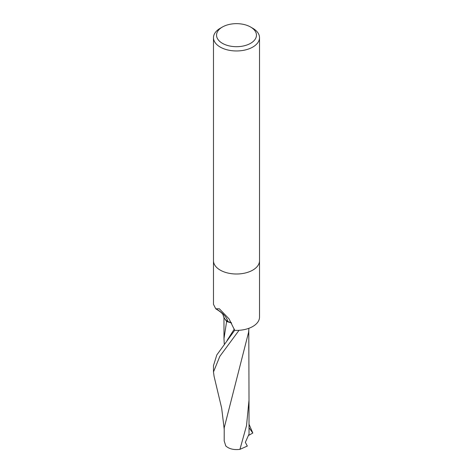 <?xml version="1.0" encoding="UTF-8"?>
<svg xmlns="http://www.w3.org/2000/svg" width="473" height="473" viewBox="0 0 473 473"><rect width="100%" height="100%" fill="white"/><g stroke="black" fill="none" stroke-linecap="round" stroke-linejoin="round"><path stroke-width="0.71" d="M213.483 260.789L213.483 304.346L215.759 308.804L219.383 308.804L229.098 318.926L234.703 330.349A23.017 13.291 180 0 0 252.777 326.494A23.017 13.291 180 0 0 259.517 317.099L259.517 260.789M250.607 27.026L252.777 28.279A23.017 13.291 180 0 1 259.517 37.674A23.017 13.291 180 0 1 252.777 47.069A23.017 13.291 180 0 1 227.69 49.955A23.017 13.291 180 0 1 213.483 37.674A23.017 13.291 180 0 1 220.223 28.279L222.393 27.026A19.949 11.518 180 0 1 250.607 27.026A19.949 11.518 180 0 1 250.607 43.315A19.949 11.518 180 0 1 222.393 43.315A19.949 11.518 180 0 1 222.393 27.026L220.223 28.279M252.777 270.113A23.017 13.291 180 0 0 259.517 260.712A23.017 13.291 180 0 1 252.777 270.113A23.017 13.291 180 0 1 227.69 272.992A23.017 13.291 180 0 1 213.483 260.712L213.483 37.674M231.575 322.905A10.436 6.025 0 0 0 227.945 321.687A24.478 13.315 -161.4 0 0 216.315 309.07M227.945 321.687A19.748 11.405 180 0 1 223.132 314.817M214.068 376.242L213.483 371.961L219.827 356.358L239.042 330.308A23.017 13.291 180 0 1 234.673 330.343L216.811 354.939L213.483 365.599L213.483 371.855M223.989 317.596L226.614 321.522L231.616 322.982M249.023 424.204L252.807 433.02L249.023 427.74M224.261 343.901L223.983 338.591L226.614 321.522M225.822 446.004L224.196 440.972L224.214 427.805L248.603 332.229L248.916 328.286M239.941 449.35L246.522 425.641L249.011 400.182L249.035 434.078L245.357 442.326L247.314 446.063L239.941 449.35C233.739 450.101 228.967 448.918 225.633 445.803M252.665 433.097L248.916 435.255M227.105 340.389L234.312 329.06M249.011 400.182L248.786 329.681M223.291 315.107C222.736 314.669 223.345 313.422 215.759 308.804M259.517 260.712L259.517 37.674M224.214 429.194L221.677 408.223L214.021 376.076M223.983 338.591L223.966 317.099"/></g></svg>
